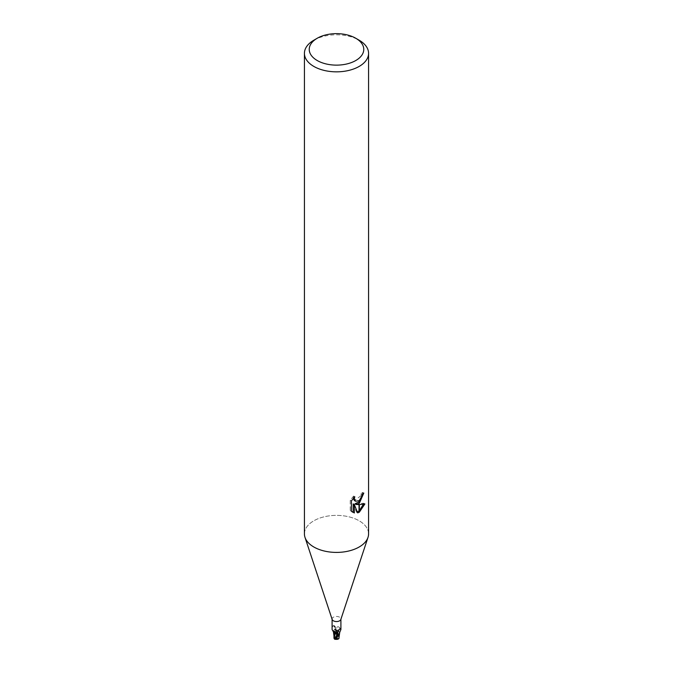 <?xml version="1.0" encoding="UTF-8"?>
<svg xmlns="http://www.w3.org/2000/svg" width="673" height="673" viewBox="0 0 673 673"><rect width="100%" height="100%" fill="white"/><g stroke="black" fill="none" stroke-linecap="round" stroke-linejoin="round"><path stroke-width="0.5" stroke-dasharray="3.37 2.52" d="M332.168 619.488A4.408 2.549 180 0 1 332.092 619.009A4.408 2.549 180 0 1 333.379 617.208A4.408 2.549 180 0 1 338.191 616.661A4.408 2.549 180 0 1 340.908 619.009A4.408 2.549 180 0 1 340.832 619.488M333.345 631.358A4.131 2.381 180 0 1 333.64 630.466A4.131 2.381 180 0 1 334.119 629.962L335.146 628.994L335.347 626.942A5.216 3.003 -177.8 0 0 335.019 626.412A5.216 3.003 -177.8 0 0 334.641 626.008A5.216 3.003 -177.8 0 0 333.715 625.385L332.874 625.924L332.092 629.482M359.18 546.989A32.077 18.516 180 0 1 327.07 551.591A32.077 18.516 180 0 1 304.995 537.374A32.077 18.516 180 0 1 313.82 520.801A32.077 18.516 180 0 1 348.774 516.788A32.077 18.516 180 0 1 368.577 533.891M304.423 533.891A32.077 18.516 180 0 1 313.82 520.801A32.077 18.516 180 0 1 351.516 517.529A32.077 18.516 180 0 1 368.005 537.374L367.963 537.5M362.495 494.209L362.621 492.417A30.47 17.591 180 0 1 360.694 494.058L360.358 496.203L354.435 500.569M360.694 494.058L361.838 494.722M353.636 496.068L350.229 500.224L350.229 510.555L351.415 511.236M350.229 500.224L351.415 500.905M353.19 498.449L353.636 496.06L354.789 496.733M363.386 504.262L363.706 503.244L354.965 503.833M363.706 503.244L364.892 503.934M362.621 492.417L363.79 493.09M350.229 510.546L352.24 511.96M353.19 503.917L356.53 512.229L357.313 511.951M356.53 512.229L357.674 512.885M313.82 40.229A32.077 18.516 180 0 1 359.18 40.229M335.802 629.852A2.069 1.195 0 0 0 337.695 630.828A5.233 5.039 6.5 0 1 339.385 627.472C338.25 626.26 337.173 626.58 336.155 628.422L335.802 629.852A7.226 6.957 6.5 0 1 336.155 628.422M337.695 630.828A4.131 2.381 180 0 1 339.629 632.57M338.275 630.752A4.972 4.778 6.5 0 1 338.982 629.743M340.126 628.818C341.362 630.096 341.118 629.65 339.385 627.472M337.653 631.854A5.216 5.022 6.5 0 1 339.285 629.339M334.119 629.962A4.408 2.549 180 0 1 335.726 629.6M335.146 628.994A4.972 2.86 -177.8 0 0 332.874 625.924L333.715 625.385L335.541 627.472L335.019 626.412M333.959 635.741L334.136 637.381L336.407 632.763A4.576 2.642 180 0 1 337.114 632.788A3.979 2.877 -98.4 0 1 336.441 638.5A3.979 2.877 -98.4 0 1 336.433 638.5A4.484 4.122 29 0 1 334.069 637.499L334.06 637.668A4.661 4.282 -151 0 0 336.5 638.652L336.433 638.5M335.305 639.232A3.979 0.58 136.3 0 0 336.559 638.568A3.979 0.58 136.3 0 0 336.567 638.568A4.484 2.827 -165.8 0 0 338.931 638.341M334.456 638.904L334.17 637.482M336.534 631.947L334.75 629.516L333.421 630.895L334.498 633.007M334.027 638.231L334.144 637.365M338.847 638.484A4.661 2.936 14.2 0 1 336.5 638.652A4.164 0.606 -43.7 0 1 335.507 639.283M336.407 632.763L336.214 631.501A4.812 2.776 0 0 1 336.315 631.501L336.719 631.947A4.164 3.012 81.6 0 1 336.5 638.652L336.567 638.568M338.973 637.222L338.502 631.207M339.579 633.318L338.763 631.434M336.315 631.501L337.114 632.788M334.75 629.516A4.812 2.776 180 0 1 335.667 629.373L337.484 632.006L338.982 637.785L337.72 630.828L335.634 629.255M338.544 634.976L335.819 629.844L338.982 637.785M338.788 631.467L337.72 630.828M337.19 634.319A7.226 4.156 -177.8 0 0 337.156 634.202A7.226 4.156 -177.8 0 0 336.845 633.495M334.456 638.913L334.868 638.231M336.719 631.947A4.812 2.776 180 0 1 337.484 632.006M352.803 512.33L351.626 511.657M339.857 628.733C337.711 631.131 336.895 632.469 337.417 632.738M337.24 634.471L335.129 631.577M333.64 630.466L333.53 631.526M334.456 639.081L335.087 637.886M339.041 636.473L339.041 635.379"/><path stroke-width="1.01" d="M367.963 537.5L340.832 619.488A4.408 2.549 180 0 1 339.621 620.809A4.408 2.549 180 0 1 335.204 621.44A4.408 2.549 180 0 1 332.168 619.488L305.037 537.5M332.092 619.253L332.092 629.482L332.942 631.114L335.129 631.577L337.198 634.361A2.069 1.195 0 0 0 335.305 633.377A4.131 2.381 180 0 1 333.345 631.358M337.24 634.471L337.274 634.614A4.408 2.549 180 0 0 338.881 634.244L337.854 633.831L337.417 632.738L339.285 629.339L340.126 628.818L340.908 629.482L340.908 619.253M355.781 60.52A27.265 15.74 180 0 1 317.219 60.52A27.265 15.74 180 0 1 317.219 38.26L317.219 38.26A27.265 15.74 180 0 1 355.781 38.26A27.265 15.74 180 0 1 355.781 60.52M313.82 40.229L317.219 38.26L313.82 40.229A32.077 18.516 180 0 0 304.423 53.318A32.077 18.516 180 0 0 324.226 70.429A32.077 18.516 180 0 0 359.18 66.417A32.077 18.516 180 0 0 368.577 53.318A32.077 18.516 180 0 0 359.18 40.229L355.781 38.26M368.577 53.318L368.577 533.891A32.077 18.516 180 0 1 359.18 546.989A32.077 18.516 180 0 1 324.226 551.002A32.077 18.516 180 0 1 304.423 533.891L304.423 53.318M356.11 504.498L359.02 504.582L359.02 512.338L357.674 512.885L354.343 504.59L354.343 512.961L351.415 511.236L351.415 500.905L354.789 496.733L354.334 498.777L355.58 501.234L359.02 500.695L359.02 503.454L356.11 504.498L354.965 503.833L359.02 501.848M359.02 500.695A5.123 2.961 120 0 0 359.34 500.426L361.502 496.867L361.838 494.722A32.077 18.516 0 0 0 363.79 493.09L359.34 503.219A8.429 4.871 -60 0 1 359.02 503.454M359.34 512.161L359.34 504.582L364.892 503.934L359.34 512.161A11.609 6.705 -60 0 1 359.02 512.338M359.34 501.511L362.495 494.209M359.34 503.219L359.34 500.426M355.58 501.234L354.435 500.569L353.19 498.449M352.24 511.96L353.19 512.288L353.19 503.917L354.343 504.59M357.313 511.951L359.02 510.958M359.34 510.698L363.386 504.262M353.19 512.288L354.343 512.961M340.866 629.6L339.629 632.57A4.131 2.381 180 0 1 338.881 634.244M337.854 633.831A4.972 4.778 6.5 0 1 338.275 630.752M338.982 629.743A4.972 4.778 6.5 0 1 340.126 628.818L339.285 629.339L340.126 628.818M335.305 633.377A5.233 3.012 -177.8 0 0 333.615 631.316M368.005 537.374A32.077 18.516 180 0 1 359.18 546.989M338.931 638.341L338.94 638.458A4.661 2.936 14.2 0 1 338.847 638.484L338.292 639.03L336.593 638.038A4.576 2.642 180 0 1 335.886 638.021A3.979 0.58 136.3 0 0 335.305 639.232A4.644 4.644 0 0 0 338.292 639.03M336.466 637.499L338.25 634.689A4.812 2.776 180 0 1 337.333 634.841L334.456 638.904L334.018 638.349L335.28 633.386L337.366 634.95M334.456 639.081L334.456 639.081A4.812 4.812 0 0 0 335.179 639.35A4.164 0.606 -43.7 0 1 336.281 637.499L335.886 638.021M334.456 638.904L334.17 637.482M334.237 632.763L335.28 633.386M334.229 632.83L333.993 636.094L333.387 631.552M336.593 638.038L336.912 636.246M338.864 638.45L339.604 633.217M338.25 634.689L339.579 633.318M338.973 637.609L338.83 638.492M338.982 637.785L338.813 638.66L338.982 637.785M334.868 638.231L337.181 634.361M336.281 637.499A4.812 2.776 180 0 1 335.516 637.44M333.446 631.291L332.942 631.114M335.087 637.886L334.7 638.45M333.968 638.063L333.959 635.388M339.032 638.071L339.041 636.473"/></g></svg>
